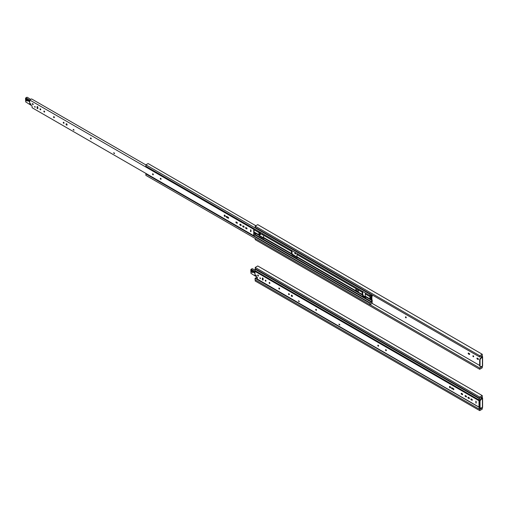 <?xml version="1.0" encoding="UTF-8"?>
<svg xmlns="http://www.w3.org/2000/svg" width="508" height="508" viewBox="0 0 508 508"><rect width="100%" height="100%" fill="white"/><g stroke="black" fill="none" stroke-linecap="round" stroke-linejoin="round"><path stroke-width="0.76" d="M260.534 278.536L260.109 277.793M260.172 278.682L259.906 277.8L260.172 278.682M262.649 277.946A0.559 0.324 -120 0 0 262.642 278.041L262.642 279.171A0.559 0.324 -120 0 0 263.125 279.895M262.738 280.035A0.559 0.324 60 0 1 262.338 279.343L262.338 278.219A0.559 0.324 60 0 1 263.131 278.676L263.131 279.806A0.559 0.324 60 0 1 262.738 280.035M266.027 281.026A0.559 0.324 60 0 1 265.557 280.206M265.64 281.165A0.559 0.324 -120 0 0 265.64 280.245A0.559 0.324 -120 0 0 265.64 281.165M269.907 283.267A0.559 0.324 60 0 1 269.437 282.448M269.519 283.407A0.559 0.324 -120 0 0 269.519 282.486A0.559 0.324 -120 0 0 269.519 283.407M256.324 275.85L255.88 275.076M255.949 275.996L255.683 275.082L255.949 275.996M292.36 296.361A0.768 0.444 60 0 1 292.157 296.291A0.768 0.444 60 0 1 291.649 295.142M291.852 296.462A0.768 0.444 -120 0 0 292.24 296.501A0.768 0.444 -120 0 0 292.354 295.891A0.768 0.444 -120 0 0 291.852 295.212A0.768 0.444 -120 0 0 291.471 295.173A0.768 0.444 -120 0 0 291.351 295.789A0.768 0.444 -120 0 0 291.852 296.462M289.325 294.475A0.559 0.324 60 0 1 288.849 293.656M288.938 294.615A0.559 0.324 -120 0 0 288.938 293.694A0.559 0.324 -120 0 0 288.938 294.615M316.49 310.159A0.559 0.324 60 0 1 316.02 309.34M316.103 310.299A0.559 0.324 -120 0 0 316.103 309.378A0.559 0.324 -120 0 0 316.103 310.299M378.587 346.012A0.559 0.324 60 0 1 378.111 345.192M378.193 346.145A0.559 0.324 -120 0 0 378.193 345.23A0.559 0.324 -120 0 0 378.193 346.145M386.347 350.495A0.559 0.324 60 0 1 385.87 349.675M385.959 350.628A0.559 0.324 -120 0 0 385.959 349.714A0.559 0.324 -120 0 0 385.959 350.628M450.501 387.668A0.768 0.444 60 0 1 450.304 387.598A0.768 0.444 60 0 1 449.796 386.448M449.999 387.769A0.768 0.444 -120 0 0 450.386 387.807A0.768 0.444 -120 0 0 450.501 387.191A0.768 0.444 -120 0 0 449.999 386.518A0.768 0.444 -120 0 0 449.618 386.48A0.768 0.444 -120 0 0 449.497 387.096A0.768 0.444 -120 0 0 449.999 387.769M279.14 288.049A0.559 0.324 -120 0 0 279.61 288.868M279.222 288.087A0.559 0.324 60 0 1 279.222 289.008A0.559 0.324 60 0 1 279.222 288.087M339.763 324.561L339.001 324.117L339.001 324.542L339.763 324.98L339.763 324.561M462.216 394.659A0.559 0.324 -120 0 0 462.216 393.738L461.562 393.357A0.559 0.324 -120 0 0 461.562 394.278L462.521 394.481L461.861 394.1A0.559 0.324 60 0 1 461.474 393.319M466.096 396.894A0.559 0.324 -120 0 0 466.096 395.98L465.442 395.599A0.559 0.324 -120 0 0 465.442 396.519L466.401 396.723L465.741 396.342A0.559 0.324 60 0 1 465.353 395.561M471.907 400.247A0.559 0.324 -120 0 0 471.907 399.332L471.246 398.951A0.559 0.324 -120 0 0 471.246 399.872L472.205 400.075L471.551 399.694A0.559 0.324 60 0 1 471.164 398.913M468.998 398.57A0.559 0.324 -120 0 0 468.998 397.656L468.344 397.275A0.559 0.324 -120 0 0 468.344 398.196L469.303 398.399L468.649 398.018A0.559 0.324 60 0 1 468.262 397.237M453.492 389.617A0.559 0.324 -120 0 0 453.492 388.703L451.86 387.756A0.559 0.324 -120 0 0 451.86 388.677L453.796 389.445L452.158 388.499A0.559 0.324 60 0 1 451.771 387.718M258.299 276.123L257.67 275.584L257.715 274.936L258.299 275.222L258.451 276.034M257.975 275.038L258.451 275.863M269.481 282.81L269.907 283.051M279.184 288.411L279.61 288.658M288.9 294.018L289.319 294.265M291.656 295.612L292.386 296.031M316.065 309.702L316.49 309.95M378.155 345.554L378.581 345.796M385.921 350.037L386.347 350.279M449.802 386.912L450.533 387.337M451.815 388.08L453.879 389.268M461.524 393.681L462.604 394.303M465.404 395.923L466.484 396.545M468.306 397.599L469.386 398.221M471.208 399.275L472.288 399.898M479.304 403.949L479.673 404.165M479.673 406.679L479 407.067L479 400.71L480.054 400.107M255.638 270.967L254.959 271.361L254.959 275.774L257.251 277.273L257.404 279.127L479 407.067M479.673 401.46L479.304 401.676L479.304 405.752L479.673 405.536M254.959 271.361L479 400.71M299.269 301.257L298.507 301.161L299.269 301.606L298.507 300.742L298.507 301.161M475.888 401.098L476.25 403.047L475.888 403.079L475.888 401.098M476.186 401.472L475.888 403.079M339.763 324.631L339.306 324.294M479.438 407.46L255.461 278.066L479.438 407.46L255.079 278.289L255.397 278.105M479.673 402.831L479.304 402.85M479.673 403.25L479.304 403.041M479.501 402.736L479.673 401.663M262.642 279.006L263.131 279.292M481.336 397.396L481.324 398.729A0.819 0.47 120 0 1 481.349 398.78M255.549 268.923L255.079 269.196L255.079 270.643L479.127 399.993L480.993 399.098M479.59 398.278L479.127 398.545L255.079 269.196M257.404 277.724L256.731 277.336L255.461 278.066M479.127 407.638L479.127 409.086L481.146 407.924M479.127 409.086L255.079 279.737L255.079 278.289M479.127 398.545L479.127 399.993M471.849 399.644L471.697 399.282A1.035 0.597 -60 0 1 471.621 399.25A1.035 0.597 -60 0 1 471.468 399.078M255.2 267.449L257.753 265.97L482.257 395.586L479.704 397.059L255.2 267.449L255.2 268.726L479.704 398.342L481.895 397.078L481.895 397.935L482.492 398.285A0.648 0.375 0 0 0 482.41 397.815L481.895 397.935M479.704 397.059L479.704 398.342M481.489 407.829L481.895 408.064L479.704 409.327L479.704 410.61L255.2 280.994L255.2 279.806M479.704 409.327L479.209 409.042M479.704 410.61L482.257 409.137L482.257 407.626M482.6 398.082L482.6 407.346A0.648 0.375 180 0 1 482.492 407.549L480.949 407.975A1.727 0.997 120 0 1 480.397 407.924L480.035 407.714A1.727 0.997 -60 0 1 479.673 406.921L479.673 401.345A1.727 0.997 -60 0 1 480.581 399.459L481.984 397.993L482.492 398.285L480.949 399.675A1.727 0.997 120 0 0 480.041 401.561L479.673 401.345M479.673 406.921L480.041 407.137L480.041 401.561M480.041 407.137A1.727 0.997 120 0 0 480.397 407.924M482.257 395.586L482.257 397.726M481.895 408.064L481.895 407.721M252.686 272.307A1.06 0.61 60 0 1 251.936 271.837A1.06 0.61 60 0 1 251.587 270.872A1.06 0.61 60 0 1 251.67 270.548M251.276 271.043A1.06 0.61 -120 0 0 251.727 272.129A1.06 0.61 -120 0 0 252.559 272.434A1.06 0.61 -120 0 0 252.774 271.983A1.06 0.61 -120 0 0 252.317 270.885L251.797 270.561A1.06 0.61 -120 0 0 251.498 270.599A1.06 0.61 -120 0 0 251.276 271.043M256.108 275.241A0.737 0.425 -120 0 0 256.305 275.59M253.39 272.224L253.784 272.65L253.39 272.224M254.445 272.885L254.838 273.31L254.445 272.885M255.079 270.3L252.781 268.859A0.648 0.387 2.2 0 0 251.866 268.834L251.206 269.215A0.584 0.324 122.1 0 0 250.781 269.919L250.958 273.355L254.978 275.869M256.845 277.038L257.327 277.343M35.268 107.156L34.842 106.407M34.9 107.296L34.639 106.413L34.9 107.296M37.382 106.566A0.559 0.324 -120 0 0 37.376 106.661L37.376 107.791A0.559 0.324 -120 0 0 37.859 108.515M37.471 108.648A0.559 0.324 60 0 1 37.071 107.963L37.071 106.832A0.559 0.324 60 0 1 37.865 107.29L37.865 108.42A0.559 0.324 60 0 1 37.471 108.648M40.761 109.645A0.559 0.324 60 0 1 40.291 108.826M40.373 109.779A0.559 0.324 -120 0 0 40.373 108.864A0.559 0.324 -120 0 0 40.373 109.779M44.64 111.887A0.559 0.324 60 0 1 44.171 111.068M44.253 112.02A0.559 0.324 -120 0 0 44.253 111.106A0.559 0.324 -120 0 0 44.253 112.02M31.058 104.47L30.613 103.696M30.683 104.61L30.416 103.702L30.683 104.61M67.088 124.981A0.768 0.444 60 0 1 66.891 124.904A0.768 0.444 60 0 1 66.383 123.755M66.586 125.082A0.768 0.444 -120 0 0 66.973 125.12A0.768 0.444 -120 0 0 67.088 124.504A0.768 0.444 -120 0 0 66.586 123.831A0.768 0.444 -120 0 0 66.205 123.793A0.768 0.444 -120 0 0 66.084 124.409A0.768 0.444 -120 0 0 66.586 125.082M64.059 123.095A0.559 0.324 60 0 1 63.583 122.276M63.671 123.228A0.559 0.324 -120 0 0 63.671 122.314A0.559 0.324 -120 0 0 63.671 123.228M91.224 138.779A0.559 0.324 60 0 1 90.754 137.96M90.837 138.913A0.559 0.324 -120 0 0 90.837 137.998A0.559 0.324 -120 0 0 90.837 138.913M153.321 174.631A0.559 0.324 60 0 1 152.844 173.806M152.927 174.765A0.559 0.324 -120 0 0 152.927 173.844A0.559 0.324 -120 0 0 152.927 174.765M161.08 179.108A0.559 0.324 60 0 1 160.604 178.289M160.693 179.248A0.559 0.324 -120 0 0 160.693 178.327A0.559 0.324 -120 0 0 160.693 179.248M225.234 216.287A0.768 0.444 60 0 1 225.038 216.211A0.768 0.444 60 0 1 224.53 215.062M224.733 216.389A0.768 0.444 -120 0 0 225.114 216.427A0.768 0.444 -120 0 0 225.234 215.811A0.768 0.444 -120 0 0 224.733 215.132A0.768 0.444 -120 0 0 224.352 215.094A0.768 0.444 -120 0 0 224.231 215.709A0.768 0.444 -120 0 0 224.733 216.389M53.873 116.669A0.559 0.324 -120 0 0 54.343 117.488M53.956 116.707A0.559 0.324 60 0 1 53.956 117.621A0.559 0.324 60 0 1 53.956 116.707M114.497 153.175L113.735 152.737L113.735 153.162L114.497 153.6L114.497 153.175M236.95 223.272A0.559 0.324 -120 0 0 236.95 222.358L236.296 221.977A0.559 0.324 -120 0 0 236.296 222.891L237.255 223.101L236.595 222.72A0.559 0.324 60 0 1 236.207 221.939M240.83 225.514A0.559 0.324 -120 0 0 240.83 224.6L240.176 224.219A0.559 0.324 -120 0 0 240.176 225.133L240.83 225.514L241.135 225.336L240.475 224.961A0.559 0.324 60 0 1 240.087 224.18M246.64 228.867A0.559 0.324 -120 0 0 246.64 227.946L245.98 227.571A0.559 0.324 -120 0 0 245.98 228.486L246.64 228.867L246.939 228.689L246.285 228.314A0.559 0.324 60 0 1 245.897 227.533M243.732 227.19A0.559 0.324 -120 0 0 243.732 226.27L243.078 225.895A0.559 0.324 -120 0 0 243.078 226.809L243.732 227.19L244.037 227.013L243.383 226.638A0.559 0.324 60 0 1 242.995 225.857M228.225 218.237A0.559 0.324 -120 0 0 228.225 217.316L226.587 216.376A0.559 0.324 -120 0 0 226.587 217.291L228.225 218.237L228.53 218.059L226.892 217.119A0.559 0.324 60 0 1 226.505 216.338M33.033 104.737L32.404 104.197L32.449 103.556L33.033 103.842L33.185 104.648M32.709 103.651L33.185 104.477M37.376 107.48L37.865 107.759M40.335 109.188L40.761 109.43M44.215 111.423L44.64 111.671M53.918 117.031L54.343 117.272M63.627 122.638L64.052 122.879M66.389 124.225L67.12 124.651M90.799 138.322L91.224 138.563M160.655 178.651L161.08 178.899M224.536 215.532L225.266 215.957M226.549 216.7L228.613 217.888M236.252 222.301L237.338 222.923M240.138 224.542L241.217 225.165M243.04 226.219L244.119 226.841M245.942 227.895L247.021 228.517M254.038 232.569L255.6 233.47L255.6 234.607L253.733 235.68L253.733 229.33L254.419 228.937M145.885 164.91L31.553 98.901L29.693 99.981L29.693 104.388L31.985 105.893L32.137 107.74L253.733 235.68M255.403 229.502L254.038 230.289L254.038 234.372L255.6 233.47M29.693 99.981L253.733 229.33M74.003 129.87L73.241 129.781L74.003 130.219L73.241 129.356L73.241 129.781M250.622 229.718L250.984 230.175L250.984 231.661L250.622 231.699L250.622 229.718M250.92 230.092L250.622 231.699M114.497 153.251L114.04 152.908M370.243 303.086L146.266 173.698L370.307 303.047L369.932 303.27L145.885 173.92L146.202 173.736M369.932 303.27L369.932 304.717L372.142 303.441L372.123 302A0.819 0.47 120 0 0 372.186 301.663L372.186 300.253A1.035 0.597 120 0 0 371.977 299.777A1.035 0.597 120 0 0 371.9 299.745L371.9 296.869A1.035 0.597 120 0 0 372.186 296.031L372.186 294.938M259.518 231.877A1.035 0.597 -60 0 1 259.467 231.953L259.467 234.836A1.035 0.597 -60 0 1 259.537 234.867A1.035 0.597 -60 0 1 259.753 235.337L259.391 235.909L259.245 235.293A1.035 0.597 -60 0 1 259.163 235.261A1.035 0.597 -60 0 1 258.947 234.785L254.038 231.953M245.891 227.584L246.037 227.946M292.049 250.66A1.035 0.597 -60 0 1 291.998 250.736L291.998 253.619A1.035 0.597 -60 0 1 292.075 253.651A1.035 0.597 -60 0 1 292.284 254.121L297.39 257.429M355.854 288.76L355.854 290.525L358.299 291.941L358.299 290.176L355.854 288.76M356.222 288.976L355.854 290.525M356.222 290.316L358.299 291.516M370.554 297.339L370.554 298.926L369.945 298.571L369.945 296.983L370.554 297.339M370.554 298.507L369.945 298.571M370.307 298.361L370.307 297.193M246.951 228.308L246.253 228.073M152.991 173.888L152.991 174.358M255.841 225.749L148.101 163.551L145.885 164.827L145.885 166.275L369.932 295.624L371.761 294.697L371.665 296.678A1.035 0.597 120 0 0 371.38 297.517L371.38 299.701A1.035 0.597 120 0 0 371.596 300.171A1.035 0.597 120 0 0 371.665 300.203L371.716 302.146L370.307 303.047M370.395 293.903L369.932 294.176L145.885 164.827M371.583 302.317L254.953 234.982M369.932 304.717L145.885 175.368L145.885 173.92M292.284 254.483L291.922 254.692L291.763 254.076A1.035 0.597 -60 0 1 291.694 254.044A1.035 0.597 -60 0 1 291.478 253.568L263.531 237.433A1.035 0.597 120 0 0 263.747 237.909A1.035 0.597 120 0 0 263.817 237.941L291.63 253.994M297.345 257.302L297.39 257.848L291.922 254.692M259.753 235.699L263.969 238.131M263.925 238.011L263.976 238.557L259.391 235.909M259.258 231.731L259.232 231.769A1.035 0.597 -60 0 0 258.947 232.601L258.947 234.785M369.932 294.176L369.932 295.624M371.38 299.701L365.271 296.17L365.271 293.986A1.035 0.597 120 0 1 365.557 293.154L365.582 293.116M297.263 253.67L297.237 253.708A1.035 0.597 120 0 0 296.951 254.546L296.951 256.731A1.035 0.597 120 0 0 297.161 257.2A1.035 0.597 120 0 0 297.237 257.232L362.363 294.831M362.782 291.497A1.035 0.597 -60 0 1 362.731 291.573L362.731 294.456A1.035 0.597 -60 0 1 362.807 294.488A1.035 0.597 -60 0 1 363.017 294.957L362.655 295.707L362.496 294.913A1.035 0.597 -60 0 1 362.426 294.881A1.035 0.597 -60 0 1 362.21 294.405L362.21 292.221A1.035 0.597 -60 0 1 362.496 291.389L362.522 291.351M291.478 253.568L291.478 251.384A1.035 0.597 -60 0 1 291.763 250.552L291.789 250.514M263.843 234.379L263.817 234.417A1.035 0.597 120 0 0 263.531 235.248L263.531 237.433M365.271 296.17A1.035 0.597 120 0 0 365.481 296.647A1.035 0.597 120 0 0 365.557 296.678L371.532 300.126M365.658 296.748L365.709 297.472L362.655 295.707M363.017 295.497L365.709 297.053M473.685 356.546A0.559 0.324 60 0 1 473.259 355.803M473.291 356.737A0.559 0.324 -120 0 0 473.291 355.822A0.559 0.324 -120 0 0 473.291 356.737M405.809 316.859A0.559 0.324 -120 0 0 406.241 317.602M405.841 316.878A0.559 0.324 60 0 1 405.841 317.798A0.559 0.324 60 0 1 405.841 316.878M295.192 252.997A0.559 0.324 -120 0 0 295.624 253.74M295.224 253.016A0.559 0.324 60 0 1 295.224 253.93A0.559 0.324 60 0 1 295.224 253.016M262.217 233.959A0.559 0.324 -120 0 0 262.649 234.702M262.249 233.978A0.559 0.324 60 0 1 262.249 234.893A0.559 0.324 60 0 1 262.249 233.978M259.309 234.01L260.363 234.62L260.363 233.223L260.858 232.937L259.391 232.086M260.363 233.223L259.309 232.62M260.363 234.62L260.858 234.328L260.858 232.937M255.2 226.117L257.753 224.644L482.257 354.26L479.704 355.733L255.2 226.117L255.2 227.4L479.704 357.016L481.895 355.752L481.895 356.61L482.492 356.959A0.648 0.375 0 0 0 482.41 356.489L481.895 356.61M479.704 355.733L479.704 357.016M481.489 366.503L481.895 366.738L479.704 368.002L479.704 369.284L255.2 239.668L255.2 238.481M479.704 368.002L370.008 304.673M479.704 369.284L482.257 367.805L482.257 366.3M479.673 365.455L372.142 303.371M468.535 353.079A0.559 0.324 -120 0 0 468.935 353.803L469.633 354.209A0.559 0.324 -120 0 0 469.665 354.222M468.567 354.012A0.559 0.324 60 0 1 468.567 353.092L469.271 353.498A0.559 0.324 60 0 1 469.271 354.419L468.567 354.012L468.935 353.803M477.279 358.121A0.559 0.324 -120 0 0 477.672 358.845L478.377 359.251A0.559 0.324 -120 0 0 478.409 359.27M477.31 359.054A0.559 0.324 60 0 1 477.31 358.14L478.015 358.546A0.559 0.324 60 0 1 478.015 359.461L477.31 359.054L477.672 358.845M482.6 356.756L482.6 366.02A0.648 0.375 180 0 1 482.492 366.224L480.949 366.649A1.727 0.997 120 0 1 480.397 366.598L480.035 366.389A1.727 0.997 -60 0 1 479.673 365.595L479.673 360.02A1.727 0.997 -60 0 1 480.581 358.134L481.984 356.667L482.492 356.959L480.949 358.343A1.727 0.997 120 0 0 480.041 360.236L479.673 360.02M479.673 365.595L480.041 365.804L480.041 360.236M480.041 365.804A1.727 0.997 120 0 0 480.397 366.598M482.257 354.26L482.257 356.4M481.895 366.738L481.895 366.395M27.432 100.863A1.06 0.61 60 0 1 26.676 100.4A1.06 0.61 60 0 1 26.327 99.422A1.06 0.61 60 0 1 26.416 99.111M26.022 99.6A1.06 0.61 -120 0 0 26.467 100.692A1.06 0.61 -120 0 0 27.299 100.99A1.06 0.61 -120 0 0 27.515 100.546A1.06 0.61 -120 0 0 27.064 99.447L26.549 99.123A1.06 0.61 -120 0 0 26.238 99.155A1.06 0.61 -120 0 0 26.022 99.6M28.137 100.8L28.524 101.225L28.137 100.8M29.185 101.467L29.578 101.892L29.185 101.467M30.677 99.409L27.534 97.415A0.648 0.394 2.5 0 0 26.613 97.39L25.959 97.771A0.584 0.318 122.4 0 0 25.527 98.476L25.692 101.898L29.699 104.438M292.278 295.7L291.617 295.313M316.452 309.823L316.027 309.575M292.36 295.91L291.624 295.485M289.281 294.132L288.855 293.891M279.571 288.525L279.146 288.284M269.869 282.924L269.443 282.677M479.673 403.549L479.304 403.339M386.309 350.152L385.883 349.904M378.543 345.669L378.117 345.421M479.304 403.689L479.673 403.898L479.304 403.676M479.673 404.057L479.304 403.841M257.391 277.47L256.87 277.165M471.557 399.205L471.157 398.97M469.214 397.847L468.249 397.294M465.347 395.63L466.325 396.189L465.347 395.618M451.764 387.782L453.72 388.912L451.764 387.775M450.425 387.001L449.764 386.62L450.431 387.02M471.849 399.542L471.17 399.142M469.348 398.094L468.268 397.466M466.446 396.418L465.36 395.796M462.566 394.176L461.48 393.554M453.841 389.141L451.777 387.947M450.507 387.217L449.77 386.791M482.41 407.581L482.41 398.374M480.581 399.459L480.949 399.675M254.959 271.564L251.206 269.215M254.959 272.542L252.317 270.885M251.797 270.561L250.781 269.919M259.391 235.547L254.038 232.461M243.948 226.466L242.983 225.908M241.046 224.79L240.081 224.231M226.498 216.402L228.454 217.532L226.498 216.389M225.158 215.621L224.492 215.233L225.165 215.633M244.081 226.714L243.002 226.085M241.179 225.038L240.094 224.409M237.299 222.796L236.214 222.167M228.575 217.754L226.511 216.567M225.241 215.83L224.504 215.411M161.042 178.765L160.611 178.524M259.099 235.21L254.038 232.296M258.947 232.601L254.489 230.029M371.38 297.517L365.271 293.986M259.232 231.769L255.359 229.527M362.515 291.37L297.25 253.689M362.496 291.389L297.237 253.708M371.678 296.659L365.57 293.135L371.665 296.678M259.245 231.75L255.384 229.514M371.824 296.24L370.345 295.389M291.763 250.552L263.817 234.417M291.776 250.533L263.83 234.398M291.922 254.33L263.976 238.195M371.824 300.463L365.709 296.932M371.716 302.146L255.168 234.855M371.824 301.873L255.461 234.69M362.21 292.221L296.951 254.546M362.655 295.167L297.39 257.493M291.478 251.384L263.531 235.248M362.21 294.405L296.951 256.731M469.633 354.209L469.271 354.419M478.377 359.251L478.015 359.461M482.41 366.255L482.41 357.048M480.581 358.134L480.949 358.343M29.693 100.139L25.959 97.771M29.693 101.117L27.064 99.447M26.549 99.123L25.527 98.476M279.127 288.119L279.451 288.303M291.611 295.326L292.284 295.713M468.249 397.307L469.227 397.866M471.151 398.977L471.621 399.25M240.081 224.244L241.059 224.809M242.983 225.92L243.961 226.485M254.038 232.302L259.163 235.261M365.481 296.647L371.596 300.171M263.747 237.909L291.694 254.044M297.161 257.2L362.426 294.881"/></g></svg>
